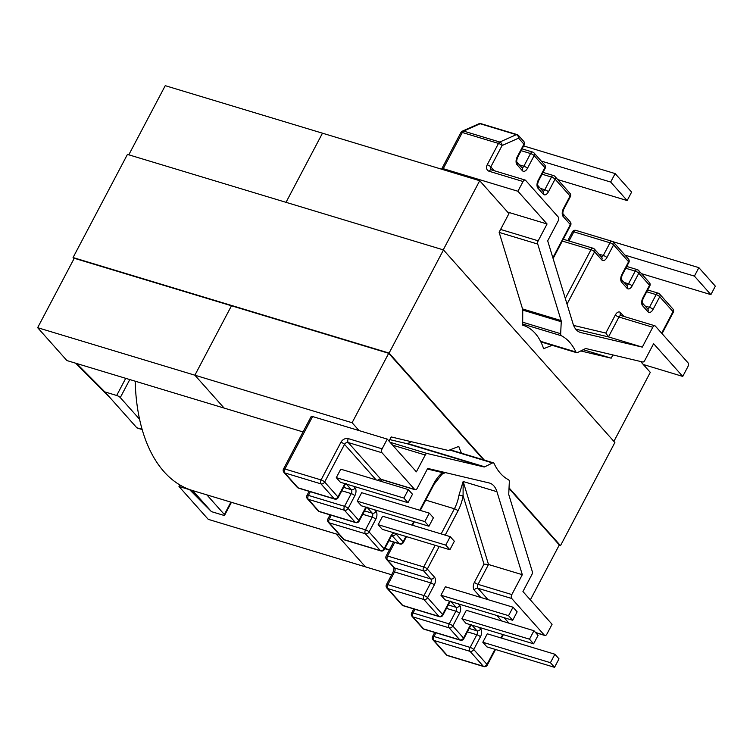 <?xml version="1.0" encoding="UTF-8"?>
<svg xmlns="http://www.w3.org/2000/svg" width="753" height="753" viewBox="0 0 753 753"><rect width="100%" height="100%" fill="white"/><g stroke="black" fill="none" stroke-linecap="round" stroke-linejoin="round"><path stroke-width="1.13" d="M575.725 329.146L608.49 336.902L618.966 317.032L652.776 327.254L642.3 347.124L580.855 332.572A26.223 14.759 -73.2 0 1 580.365 332.44A26.223 14.759 -73.2 0 1 576.167 329.673A26.223 14.759 -73.2 0 1 573.052 323.809L547.685 240.828L558.161 220.958A2.984 1.675 106.8 0 0 558.265 217.033L525.632 180.372A2.984 1.675 106.8 0 0 525.152 180.052A2.984 1.675 106.8 0 0 523.053 181.52L517.923 191.253L547.055 223.98L538.188 240.809A2.984 1.675 106.8 0 0 537.736 244.066L561.117 320.58A2.984 1.675 -73.2 0 1 561.249 321.738L560.665 333.701A2.984 1.675 106.8 0 0 561.456 335.772L522.686 324.054M496.942 491.718L463.142 481.506L463.086 495.747A2.984 0.546 -170.4 0 1 458.972 495.192L463.142 481.506L488.499 564.486L478.033 584.356L511.833 594.569L522.309 574.699L496.942 491.718A26.223 14.759 106.8 0 0 493.827 485.854A26.223 14.759 106.8 0 0 489.638 483.087A26.223 14.759 106.8 0 0 489.149 482.955L427.695 468.413L417.228 488.283A2.984 1.675 -73.2 0 1 415.129 489.742A2.984 1.675 -73.2 0 1 414.649 489.431L380.849 479.209L348.215 442.548L382.016 452.76A2.984 1.675 -73.2 0 1 382.119 448.835L387.249 439.103L416.381 471.839L425.247 455.01A2.984 1.675 -73.2 0 1 427.29 453.532L483.953 466.945A2.984 1.675 106.8 0 0 484.753 466.822L492.518 462.944A2.984 1.675 -73.2 0 1 493.375 462.841A2.984 1.675 -73.2 0 1 494.1 463.537A76.985 43.316 -73.2 0 0 500.425 473.345A76.985 43.316 -73.2 0 0 508.539 479.765A2.984 1.675 106.8 0 1 509.329 481.835L508.755 493.789A2.984 1.675 -73.2 0 0 508.877 494.947L532.267 571.461A2.984 1.675 106.8 0 1 531.806 574.727L522.94 591.547L552.071 624.284L546.942 634.007A2.984 1.675 106.8 0 1 544.843 635.476A2.984 1.675 106.8 0 1 544.363 635.165L511.729 598.494L477.929 588.281L488.048 599.652M652.776 327.254A2.984 1.675 -73.2 0 1 654.875 325.785A2.984 1.675 -73.2 0 1 655.345 326.105L687.978 362.767A2.984 1.675 -73.2 0 1 687.875 366.692L682.745 376.425L653.613 343.697L644.747 360.518A2.984 1.675 -73.2 0 1 642.704 361.995L586.041 348.583A2.984 1.675 106.8 0 0 585.25 348.705L577.476 352.583A2.984 1.675 -73.2 0 1 576.619 352.686A2.984 1.675 -73.2 0 1 575.904 351.999A76.985 43.316 106.8 0 0 569.579 342.182A76.985 43.316 106.8 0 0 561.456 335.772M440.947 595.228L445.07 599.859L512.68 620.293L517.142 611.831L513.019 607.2L445.409 586.766L440.947 595.228L508.557 615.662L512.68 620.293M533.952 630.722L466.342 610.288L461.881 618.75L466.003 623.38L533.613 643.815L538.075 635.353L533.952 630.722L529.491 639.184L461.881 618.75M554.886 654.235L487.276 633.8L482.814 642.262L486.937 646.893L554.547 667.327L559.008 658.866L554.886 654.235L550.424 662.696L482.814 642.262M190.537 489.892L205.475 504.915L192.73 490.598M382.016 452.76L414.649 489.431M511.833 594.569A2.984 1.675 106.8 0 0 511.729 598.494M480.772 597.458L474.23 590.107A2.984 2.325 -41.7 0 1 477.929 588.281A2.984 1.675 -73.2 0 1 478.033 584.356A2.984 0.8 27.8 0 1 474.437 582.248L483.991 564.129L488.499 564.486L522.309 574.699M189.455 489.506L211.452 511.635L223.246 515.193A2.984 0.8 -152.2 0 0 224.648 515.193A2.984 0.8 -152.2 0 0 224.366 514.515L206.877 494.872M205.475 504.915L211.452 511.635M76.637 363.501L104.893 391.918L116.687 395.476A2.984 0.8 27.8 0 1 120.282 397.584L139.578 419.261M529.491 639.184L533.613 643.815M513.019 607.2L508.557 615.662M550.424 662.696L554.547 667.327M382.279 529.312L378.157 524.681L382.618 516.219L450.219 536.654L454.341 541.275L449.88 549.746L382.279 529.312M361.346 505.79L357.223 501.159L361.685 492.697L429.285 513.132L433.408 517.763L428.946 526.225L361.346 505.79M340.412 482.278L336.29 477.647L340.751 469.185L408.361 489.619L412.475 494.241L408.013 502.703L340.412 482.278M75.639 363.2L110.87 398.629L136.801 427.76A2.984 1.675 106.8 0 0 137.272 428.071L142.166 429.549M484.753 466.822L407.712 443.536L411.373 441.71M389.79 439.611L406.912 443.658L483.953 466.945M407.712 443.536A2.984 1.675 -73.2 0 1 406.912 443.658M387.249 439.103L312.57 416.531A2.984 0.8 -152.2 0 0 311.168 416.531L283.505 468.997A2.984 0.8 27.8 0 1 284.907 468.997L312.57 416.531M110.87 398.629L104.893 391.918M443.79 472.225L442.482 472.602A2.984 1.911 51.4 0 1 441.983 474.221L434.048 484.33A2.984 0.8 27.8 0 0 433.775 483.652L419.75 510.252M428.946 526.225L424.824 521.594L357.223 501.159M424.824 521.594L429.285 513.132M449.88 549.746L445.757 545.116L378.157 524.681M445.757 545.116L450.219 536.654M408.013 502.703L403.9 498.081L336.29 477.647M403.9 498.081L408.361 489.619M682.745 376.425L643.288 364.499M615.37 314.933A5.958 3.351 -73.2 0 1 620.519 312.636A2.984 2.325 138.3 0 0 620.66 315.328L621.065 315.573A2.984 1.675 106.8 0 0 618.966 317.032A2.984 0.8 27.8 0 1 615.37 314.933L605.817 333.052L608.49 336.902L642.3 347.124M442.124 169.359L442.124 169.359A2.984 0.8 -152.2 0 1 441.842 168.681A2.984 0.8 -152.2 0 1 443.244 168.681L517.923 191.253M547.055 223.98L507.597 212.054M627.155 200.562L631.616 192.1L615.135 173.585L610.674 182.047L627.155 200.562L557.728 179.581M610.674 182.047L541.247 161.057M615.135 173.585L523.627 145.922M710.888 294.63L715.35 286.168L698.869 267.654L694.407 276.116L710.888 294.63L641.462 273.65M694.407 276.116L624.981 255.126M698.869 267.654L612.801 241.638M339.707 535.054L336.205 533.999L365.469 566.868L336.205 533.999L231.435 502.326M391.635 574.774L208.242 519.344L178.988 486.476L189.643 489.695M178.988 486.476L179.807 484.913M483.577 459.876L388.708 353.298L352.103 422.725L37.65 327.687L66.904 360.555L224.13 408.079L194.876 375.21L231.482 305.774L194.876 375.21L224.13 408.079L303.045 431.93M286.018 202.331L322.472 133.196L286.018 202.331M128.801 154.807L165.246 85.673L479.699 180.711L443.244 249.855M37.65 327.687L74.255 258.26L388.708 353.298M552.203 345.307L543.619 348.695A75.498 42.479 106.8 0 0 535.101 333.24A75.498 42.479 106.8 0 0 523.034 325.277A75.498 42.479 106.8 0 0 522.686 325.174L522.733 309.521L499.117 232.244L508.953 213.579L479.699 180.711M612.895 354.945L611.191 358.164L580.742 350.954M611.191 358.164L583.236 349.712M389.009 441.079L391.193 436.938L448.411 450.482L458.775 446.407A75.498 42.479 106.8 0 0 461.561 453.221M613.893 441.399L650.291 372.368L640.624 361.506M352.103 422.725L359.106 430.603M389.32 550.048L384.774 548.673L389.339 550.019M530.347 599.868L559.3 544.956L509.009 488.452M339.669 535.006L192.542 490.542A178.31 100.328 -73.2 0 1 164.05 471.745A178.31 100.328 -73.2 0 1 135.192 381.197M389.376 549.944A178.31 100.328 -73.2 0 1 385.037 548.175M559.14 545.247L560.496 545.652L509.037 487.84M484.358 460.111L389.085 353.072L443.47 249.921L614.881 442.5L560.496 545.652M443.47 249.921L127.445 154.403L73.06 257.554L74.039 258.665M389.085 353.072L73.06 257.554M579.876 332.28L580.855 332.572M575.904 351.999L540.55 341.307M483.991 564.129L463.086 495.747A29.207 16.434 -73.2 0 1 458.003 510.873L445.211 535.138M439.206 546.518L427.318 569.07L434.49 577.127A2.984 2.325 138.3 0 1 430.791 578.944L423.619 570.896L387.456 559.968L394.628 568.016L430.791 578.944A2.984 1.675 106.8 0 1 430.688 582.878L394.525 571.951L387.833 584.639L423.995 595.567L430.688 582.878A2.984 0.8 -152.2 0 1 434.283 584.977A5.958 3.351 106.8 0 0 434.49 577.127M434.283 584.977L427.591 597.675L442.595 614.523L449.287 601.826A2.984 0.8 27.8 0 1 449.56 602.504L442.868 615.201A2.984 0.8 27.8 0 0 442.595 614.523A2.984 2.325 138.3 0 1 438.895 616.349L423.892 599.501L387.729 588.564L402.733 605.421L438.895 616.349A2.984 1.675 -73.2 0 0 439.366 616.66A2.984 2.984 0 0 0 442.868 615.201M449.626 601.233A5.958 3.351 106.8 0 0 449.287 601.826M458.276 603.85L459.707 605.459A2.984 2.325 138.3 0 1 456.007 607.276L451 601.647M470.559 624.755A5.958 3.351 106.8 0 0 470.22 625.348L463.528 638.036L452.807 626.007L459.499 613.309A5.958 3.351 106.8 0 0 459.707 605.459M479.209 627.371L480.64 628.971A2.984 2.325 138.3 0 1 476.941 630.798L471.933 625.169M435.921 632.812L433.982 636.492L470.145 647.42L476.837 634.723A2.984 0.8 27.8 0 1 480.433 636.831A5.958 3.351 106.8 0 0 480.64 628.971M480.433 636.831L473.741 649.519L487.012 664.428L494.975 649.321M500.971 637.942L502.788 634.497M501.705 620.971L496.839 615.502M474.437 582.248A5.958 3.351 106.8 0 0 474.23 590.107M459.829 639.862L449.117 627.833L412.955 616.895L423.666 628.934L459.829 639.862A2.984 2.325 138.3 0 0 463.528 638.036A2.984 0.8 27.8 0 1 463.801 638.713A2.984 2.984 0 0 1 460.299 640.182A2.984 1.675 -73.2 0 1 459.829 639.862M433.888 640.417L447.15 655.326L483.313 666.254L470.041 651.345L433.888 640.417A2.984 1.675 -73.2 0 1 433.982 636.492A2.984 0.8 27.8 0 0 432.589 636.483A2.984 2.984 0 0 0 432.994 639.862A2.984 2.325 -41.7 0 0 433.888 640.417M425.727 500.105L454.407 508.774A26.223 14.759 106.8 0 0 458.972 495.192M504.115 617.705L508.981 623.173M535.524 632.492L544.363 635.165M394.732 542.433L387.56 556.034L423.723 566.962L435.149 545.294M441.154 533.905L454.407 508.774A2.984 0.8 -152.2 0 1 458.003 510.873M448.28 604.941L456.007 607.276A2.984 1.675 106.8 0 1 455.904 611.21L446.473 608.358M414.997 609.29L413.058 612.97L449.212 623.898L455.904 611.21A2.984 0.8 -152.2 0 1 459.499 613.309M469.213 628.463L476.941 630.798A2.984 1.675 106.8 0 1 476.837 634.723L467.406 631.871M120.282 397.584L129.78 379.559M224.366 514.515L230.898 502.138M427.318 569.07A2.984 2.325 138.3 0 1 423.619 570.896A2.984 1.675 -73.2 0 1 423.723 566.962A2.984 0.8 -152.2 0 1 427.318 569.07M386.571 559.404A2.984 2.984 0 0 1 386.167 556.034A2.984 0.8 27.8 0 1 387.56 556.034A2.984 1.675 -73.2 0 0 387.456 559.968A2.984 2.325 138.3 0 1 386.571 559.404L393.744 567.461A2.984 2.325 138.3 0 0 394.628 568.016A2.984 1.675 106.8 0 1 394.525 571.951A2.984 0.8 -152.2 0 0 393.132 571.941C393.97 569.324 394.167 567.828 393.725 567.442M427.591 597.675A2.984 0.8 -152.2 0 0 423.995 595.567A2.984 1.675 -73.2 0 0 423.892 599.501A2.984 2.325 138.3 0 0 427.591 597.675M386.44 584.639A2.984 2.984 0 0 0 386.844 588.008A2.984 2.325 138.3 0 0 387.729 588.564A2.984 1.675 -73.2 0 1 387.833 584.639A2.984 0.8 -152.2 0 0 386.44 584.639L393.132 571.941M402.733 605.421A2.984 2.325 138.3 0 1 401.848 604.857A2.984 2.984 0 0 0 403.213 605.732A2.984 1.675 -73.2 0 1 402.733 605.421M452.807 626.007A2.984 0.8 -152.2 0 0 449.212 623.898A2.984 1.675 -73.2 0 0 449.117 627.833A2.984 2.325 138.3 0 0 452.807 626.007M411.656 612.97A2.984 2.984 0 0 0 412.06 616.34A2.984 2.325 138.3 0 0 412.955 616.895A2.984 1.675 -73.2 0 1 413.058 612.97A2.984 0.8 -152.2 0 0 411.656 612.97L413.783 608.932M487.285 665.106A2.984 0.8 -152.2 0 0 487.012 664.428A2.984 2.325 -41.7 0 1 483.313 666.254A2.984 1.675 -73.2 0 0 483.793 666.565A2.984 2.984 0 0 0 487.285 665.106L495.521 649.491M423.666 628.934A2.984 2.325 138.3 0 1 422.781 628.379A2.984 2.984 0 0 0 424.137 629.244A2.984 1.675 -73.2 0 1 423.666 628.934M470.22 625.348A2.984 0.8 27.8 0 1 470.493 626.025L463.801 638.713M470.041 651.345A2.984 2.325 -41.7 0 0 473.741 649.519A2.984 0.8 -152.2 0 0 470.145 647.42A2.984 1.675 -73.2 0 0 470.041 651.345M447.63 655.637A2.984 1.675 -73.2 0 1 447.15 655.326A2.984 2.325 -41.7 0 1 446.265 654.762A2.984 2.984 0 0 0 447.63 655.637L483.793 666.565M427.375 469.025L442.482 472.602A29.207 16.434 106.8 0 0 433.775 483.652M381.743 479.652A5.958 3.351 -73.2 0 1 380.321 481.139M283.505 468.997A2.984 2.984 0 0 0 283.919 472.366L297.181 487.276A2.984 2.325 -41.7 0 0 298.066 487.831A2.984 1.675 106.8 0 0 298.546 488.142L334.709 499.079A2.984 1.675 106.8 0 1 334.228 498.759L298.066 487.831L284.803 472.922L320.966 483.859L334.228 498.759A2.984 2.325 -41.7 0 0 337.928 496.933A2.984 0.8 27.8 0 1 338.21 497.611L344.902 484.923A2.984 0.8 -152.2 0 0 344.62 484.245L337.928 496.933L324.656 482.033L344.516 444.374L376.105 479.868M344.62 484.245A5.958 3.351 -73.2 0 1 344.959 483.652M365.892 507.164A5.958 3.351 -73.2 0 0 365.553 507.757L358.861 520.455L348.15 508.416L354.842 495.719A5.958 3.351 -73.2 0 0 355.049 487.869L353.618 486.269M405.933 536.456L403.09 541.849L395.918 533.792A5.958 3.351 -73.2 0 0 390.769 536.089L384.077 548.786L369.083 531.938L375.775 519.241A5.958 3.351 -73.2 0 0 375.973 511.381L374.552 509.781M413.745 521.631L411.929 525.076M341.815 490.768L351.246 493.62L344.554 506.317A2.984 1.675 106.8 0 0 344.45 510.242L355.162 522.281L318.999 511.353L308.288 499.314L344.45 510.242A2.984 2.325 138.3 0 0 348.15 508.416A2.984 0.8 -152.2 0 0 344.554 506.317L308.391 495.389L310.33 491.709M344.695 539.995A2.984 2.984 0 0 1 343.33 539.12A2.984 2.325 138.3 0 0 344.225 539.685L329.221 522.827L365.384 533.764L380.378 550.612L344.225 539.685A2.984 1.675 106.8 0 0 344.695 539.995L380.858 550.923A2.984 2.984 0 0 0 384.359 549.464L391.748 535.308M382.119 448.835L348.31 438.623A5.958 4.659 138.3 0 0 340.921 442.275L321.07 479.925L284.907 468.997A2.984 1.675 106.8 0 0 284.803 472.922A2.984 2.325 -41.7 0 1 283.919 472.366M392.633 445.155L425.247 455.01M427.29 453.532L390.073 442.284M449.663 449.993L492.518 462.944M391.955 535.534L399.391 543.675L389.056 540.55M362.748 514.29L372.18 517.142L365.487 529.83L329.325 518.902L331.264 515.221M367.266 507.578L372.283 513.207L364.546 510.873M346.333 484.066L351.35 489.695L343.613 487.36M125.723 378.335L116.687 395.476M142.119 429.37L136.801 427.76M395.918 533.792A2.984 2.325 138.3 0 1 392.228 535.618A2.984 1.675 -73.2 0 0 392.049 535.458M403.373 542.527A2.984 0.8 27.8 0 0 403.09 541.849A2.984 2.325 138.3 0 1 399.391 543.675A2.984 1.675 106.8 0 0 399.871 543.986A2.984 2.984 0 0 0 403.373 542.527L406.479 536.625M390.769 536.089A2.984 0.8 27.8 0 1 391.052 536.767M380.858 550.923A2.984 1.675 106.8 0 1 380.378 550.612A2.984 2.325 138.3 0 0 384.077 548.786A2.984 0.8 27.8 0 1 384.359 549.464M369.083 531.938A2.984 2.325 138.3 0 1 365.384 533.764A2.984 1.675 106.8 0 1 365.487 529.83A2.984 0.8 -152.2 0 1 369.083 531.938M330.059 514.864L327.922 518.902A2.984 0.8 -152.2 0 1 329.325 518.902A2.984 1.675 106.8 0 0 329.221 522.827A2.984 2.325 138.3 0 1 328.336 522.271L343.33 539.12M375.775 519.241A2.984 0.8 -152.2 0 0 372.18 517.142A2.984 1.675 -73.2 0 0 372.283 513.207A2.984 2.325 138.3 0 0 375.973 511.381M365.553 507.757A2.984 0.8 27.8 0 1 365.836 508.435L367.031 506.985M377.639 480.329A2.984 2.325 -41.7 0 1 380.849 479.209A2.984 1.675 106.8 0 0 381.319 479.529L415.129 489.742M319.479 511.664A2.984 2.984 0 0 1 318.114 510.788A2.984 2.325 138.3 0 0 318.999 511.353A2.984 1.675 106.8 0 0 319.479 511.664L355.642 522.591A2.984 1.675 106.8 0 1 355.162 522.281A2.984 2.325 138.3 0 0 358.861 520.455A2.984 0.8 27.8 0 1 359.143 521.132L365.836 508.435M348.31 438.623A2.984 1.675 106.8 0 0 348.215 442.548A2.984 2.325 -41.7 0 0 344.516 444.374A2.984 0.8 27.8 0 0 340.921 442.275M321.07 479.925A2.984 0.8 27.8 0 1 324.656 482.033A2.984 2.325 -41.7 0 1 320.966 483.859A2.984 1.675 106.8 0 1 321.07 479.925M309.125 491.342L306.989 495.38A2.984 0.8 -152.2 0 1 308.391 495.389A2.984 1.675 106.8 0 0 308.288 499.314A2.984 2.325 138.3 0 1 307.403 498.759L318.114 510.788M354.842 495.719A2.984 0.8 -152.2 0 0 351.246 493.62A2.984 1.675 -73.2 0 0 351.35 489.695A2.984 2.325 138.3 0 0 355.049 487.869M646.714 291.788L656.145 294.63L649.453 307.328A2.984 0.8 27.8 0 1 653.049 309.427L659.741 296.738L673.013 311.638L661.652 333.184M653.049 309.427A5.958 3.351 -73.2 0 1 647.9 311.733A2.984 2.325 -41.7 0 0 647.768 309.031L642.516 303.13C642.074 302.744 642.271 301.238 643.109 298.621L649.801 285.933A2.984 2.984 0 0 0 649.397 282.563A2.984 2.325 -41.7 0 1 649.528 285.255L642.836 297.943A2.984 0.8 27.8 0 1 643.109 298.621M642.836 297.943A5.958 3.351 -73.2 0 0 642.629 305.803L647.9 311.733M567.028 304.09L594.578 251.822L601.751 259.879A5.958 3.351 -73.2 0 0 606.899 257.582L613.591 244.885L628.595 261.733L621.903 274.431A5.958 3.351 -73.2 0 0 621.696 282.281L626.967 288.211A5.958 3.351 -73.2 0 0 632.115 285.914L638.808 273.217L649.528 285.255A2.984 0.8 27.8 0 1 649.801 285.933M605.817 333.052L573.626 325.437M623.898 316.429L620.519 312.636M562.312 241.054L590.992 249.723L565.296 298.442M569.023 240.988L573.842 231.858L609.996 242.786L603.304 255.474L598.917 254.156M625.79 268.266L635.221 271.118L628.529 283.806L624.143 282.488M647.589 308.834A2.984 1.675 -73.2 0 0 649.453 307.328L645.067 306M601.751 259.879A2.984 2.325 -41.7 0 0 601.619 257.187L594.446 249.13A2.984 2.984 0 0 0 593.091 248.255A2.984 1.675 106.8 0 0 590.992 249.723A2.984 0.8 -152.2 0 1 594.578 251.822A2.984 2.325 -41.7 0 0 594.446 249.13M606.899 257.582A2.984 0.8 -152.2 0 0 603.304 255.474A2.984 1.675 -73.2 0 1 601.44 256.98M575.932 230.39A2.984 2.984 0 0 0 572.44 231.858A2.984 0.8 -152.2 0 1 573.842 231.858A2.984 1.675 106.8 0 1 575.932 230.39L612.095 241.318A2.984 2.984 0 0 1 613.46 242.193A2.984 2.325 -41.7 0 1 613.591 244.885A2.984 0.8 -152.2 0 0 609.996 242.786A2.984 1.675 106.8 0 1 612.095 241.318A2.984 1.675 106.8 0 1 612.575 241.638M621.903 274.431A2.984 0.8 27.8 0 1 622.176 275.109L628.868 262.411A2.984 0.8 27.8 0 0 628.595 261.733A2.984 2.325 -41.7 0 0 628.463 259.041L613.46 242.193M621.696 282.281A2.984 2.325 -41.7 0 0 621.573 279.608L621.583 279.608C621.14 279.222 621.338 277.725 622.176 275.109M626.967 288.211A2.984 2.325 -41.7 0 0 626.835 285.519L621.573 279.608M632.115 285.914A2.984 0.8 -152.2 0 0 628.529 283.806A2.984 1.675 -73.2 0 1 626.656 285.312M626.741 266.458L637.32 269.649A2.984 2.984 0 0 1 638.676 270.525A2.984 2.325 -41.7 0 1 638.808 273.217A2.984 0.8 -152.2 0 0 635.221 271.118A2.984 1.675 106.8 0 1 637.32 269.649A2.984 1.675 106.8 0 1 637.791 269.969M673.295 312.316A2.984 0.8 -152.2 0 0 673.013 311.638A2.984 2.325 138.3 0 0 672.881 308.946A2.984 2.984 0 0 1 673.295 312.316L662.056 333.635M642.629 305.803A2.984 2.325 -41.7 0 0 642.507 303.12M658.724 293.482A2.984 2.325 138.3 0 1 659.609 294.037A2.984 2.325 138.3 0 1 659.741 296.738A2.984 0.8 -152.2 0 0 656.145 294.63A2.984 1.675 106.8 0 1 658.244 293.171A2.984 1.675 106.8 0 1 658.724 293.482M593.562 248.575A2.984 1.675 106.8 0 0 593.091 248.255L563.272 239.247M552.871 257.771L570.35 224.601L563.188 216.544A2.984 2.325 -41.7 0 0 563.065 213.871L570.219 221.909A2.984 2.325 -41.7 0 1 570.35 224.601A2.984 0.8 27.8 0 1 570.633 225.279L553.097 258.533M517.236 156.84L523.928 144.152A2.984 0.8 27.8 0 1 524.21 144.83L517.518 157.518A2.984 0.8 -152.2 0 0 517.236 156.84A5.958 3.351 106.8 0 0 517.038 164.7L522.309 170.63A5.958 3.351 106.8 0 0 527.458 168.324L534.15 155.636L544.861 167.665L538.169 180.362A5.958 3.351 106.8 0 0 537.962 188.212L543.242 194.142A5.958 3.351 106.8 0 0 548.391 191.846L555.083 179.148L570.077 195.996L563.385 208.694A5.958 3.351 106.8 0 0 563.188 216.544M524.21 144.83A2.984 2.984 0 0 0 523.796 141.46A2.984 2.325 138.3 0 1 523.928 144.152L518.591 138.157L502.082 145.527L490.805 166.902L494.184 170.696M523.053 181.52L489.252 171.298A5.958 4.659 -41.7 0 1 487.21 164.803L498.486 143.428L462.323 132.5L443.244 168.681M500.594 229.439L538.188 240.809M522.554 308.928L561.117 320.58M537.736 244.066L499.164 232.413M522.695 322.218L560.665 333.701M561.249 321.738L522.733 310.104M540.409 188.419L544.795 189.737L551.488 177.049L542.056 174.197M519.476 164.898L523.862 166.225L530.554 153.527L521.123 150.685M563.385 208.694A2.984 0.8 27.8 0 1 563.668 209.372C562.83 211.988 562.632 213.485 563.065 213.871L563.065 213.871M570.36 196.674A2.984 2.984 0 0 0 569.946 193.305A2.984 2.325 -41.7 0 1 570.077 195.996A2.984 0.8 27.8 0 1 570.36 196.674L563.668 209.372M555.083 179.148A2.984 2.325 -41.7 0 0 554.952 176.456A2.984 2.984 0 0 0 553.587 175.581A2.984 1.675 -73.2 0 0 551.488 177.049A2.984 0.8 -152.2 0 1 555.083 179.148M548.391 191.846A2.984 0.8 -152.2 0 0 544.795 189.737A2.984 1.675 106.8 0 1 542.922 191.243M543.242 194.142A2.984 2.325 -41.7 0 0 543.111 191.45L537.849 185.539C537.416 185.153 537.614 183.657 538.451 181.04A2.984 0.8 27.8 0 0 538.169 180.362M537.962 188.212A2.984 2.325 -41.7 0 0 537.849 185.539M545.144 168.343A2.984 2.984 0 0 0 544.73 164.973A2.984 2.325 -41.7 0 1 544.861 167.665A2.984 0.8 27.8 0 1 545.144 168.343L538.451 181.04M489.252 171.298A2.984 1.675 -73.2 0 1 491.351 169.839L490.937 169.594A2.984 2.325 138.3 0 1 490.805 166.902A2.984 0.8 27.8 0 0 487.21 164.803M534.15 155.636A2.984 2.325 -41.7 0 0 534.018 152.934A2.984 2.984 0 0 0 532.653 152.068A2.984 1.675 -73.2 0 0 530.554 153.527A2.984 0.8 -152.2 0 1 534.15 155.636M502.082 145.527A2.984 0.8 -152.2 0 0 498.486 143.428A2.984 1.675 -73.2 0 1 499.794 142.035L516.304 134.665L480.141 123.737L463.632 131.107L499.794 142.035A2.984 2.212 -114.1 0 1 502.082 145.527M527.458 168.324A2.984 0.8 -152.2 0 0 523.862 166.225A2.984 1.675 106.8 0 1 521.998 167.731M522.309 170.63A2.984 2.325 -41.7 0 0 522.177 167.928L516.916 162.017C516.483 161.641 516.68 160.135 517.518 157.518M517.575 134.9A2.984 2.325 138.3 0 1 518.459 135.455A2.984 2.325 138.3 0 1 518.591 138.157A2.984 2.212 -114.1 0 0 516.304 134.665A2.984 1.675 106.8 0 1 517.095 134.589A2.984 1.675 106.8 0 1 517.575 134.9M523.796 141.46L518.459 135.455A2.984 2.984 0 0 0 517.095 134.589L480.932 123.661A2.984 1.675 -73.2 0 0 480.141 123.737A2.984 2.212 -114.1 0 0 478.852 123.793L462.342 131.163A2.984 2.212 -114.1 0 1 463.632 131.107A2.984 1.675 106.8 0 0 462.323 132.5A2.984 0.8 -152.2 0 0 460.921 132.5L441.842 168.681M517.038 164.7A2.984 2.325 -41.7 0 0 516.916 162.017L516.897 162.008M386.844 588.008L401.848 604.857M403.213 605.732L439.366 616.66M449.56 602.504L450.765 601.054M535.731 632.727L544.843 635.476M501.517 638.111L503.343 634.657M412.06 616.34L422.781 628.379M424.137 629.244L460.299 640.182M470.493 626.025L471.698 624.576M432.994 639.862L446.265 654.762M432.589 636.483L434.716 632.445M386.167 556.034L393.527 542.066M231.444 502.298L224.648 515.193M493.375 462.841L450.181 449.786M327.922 518.902A2.984 2.984 0 0 0 328.336 522.271M355.642 522.591A2.984 2.984 0 0 0 359.143 521.132M306.989 495.38A2.984 2.984 0 0 0 307.403 498.759M334.709 499.079A2.984 2.984 0 0 0 338.21 497.611M344.902 484.923L346.098 483.473M297.181 487.276A2.984 2.984 0 0 0 298.546 488.142M445.39 472.602L441.983 474.221M412.484 525.246L414.301 521.801M420.296 510.412L434.048 484.33M388.981 540.692L399.871 543.986M576.619 352.686L540.833 341.871M572.44 231.858L567.818 240.621M628.868 262.411A2.984 2.984 0 0 0 628.463 259.041M621.065 315.573L654.875 325.785M638.676 270.525L649.397 282.563M647.674 289.971L658.244 293.171A2.984 2.984 0 0 1 659.609 294.037L672.881 308.946M569.946 193.305L554.952 176.456M543.007 172.39L553.587 175.581M491.351 169.839L525.152 180.052M544.73 164.973L534.018 152.934M522.074 148.868L532.653 152.068M570.633 225.279A2.984 2.984 0 0 0 570.219 221.909M480.932 123.661A2.984 2.984 0 0 0 478.852 123.793M462.342 131.163A2.984 2.984 0 0 0 460.921 132.5"/></g></svg>
